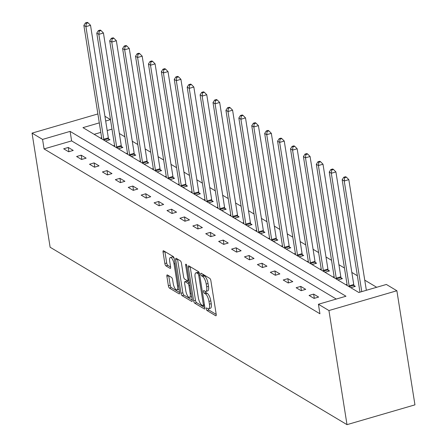 <?xml version="1.0" encoding="UTF-8"?>
<svg xmlns="http://www.w3.org/2000/svg" width="447" height="447" viewBox="0 0 447 447"><rect width="100%" height="100%" fill="white"/><g stroke="black" fill="none" stroke-linecap="round" stroke-linejoin="round"><path stroke-width="0.67" d="M206.279 308.922A1.397 0.481 -106.2 0 0 207.056 310.564L215.689 315.727A2 0.687 -106.2 0 0 215.951 315.778A2 0.687 -106.2 0 0 216.203 314.342L210.883 280.744A2 0.687 -106.2 0 0 209.777 278.392L201.139 273.229A1.397 0.481 -106.2 0 0 200.954 273.195A1.397 0.481 -106.2 0 0 200.781 274.195A1.397 0.481 -106.2 0 0 201.552 275.844L202.67 276.514A6.398 2.196 -106.2 0 1 206.218 284.041L206.659 286.84A6.398 2.196 -106.2 0 1 205.849 291.427A6.398 2.196 -106.2 0 1 205.005 291.26L203.888 290.589A1.397 0.481 -106.2 0 0 203.703 290.556A1.397 0.481 -106.2 0 0 203.53 291.556A1.397 0.481 -106.2 0 0 204.307 293.204L205.419 293.875A6.398 2.196 -106.2 0 1 208.967 301.401L209.414 304.2A6.398 2.196 -106.2 0 1 208.598 308.788A6.398 2.196 -106.2 0 1 207.76 308.62L206.643 307.955A1.397 0.481 -106.2 0 0 206.458 307.916A1.397 0.481 -106.2 0 0 206.279 308.922M208.207 308.799A1.397 0.481 -106.2 0 0 208.889 310.028L216.214 314.409M202.737 274.184A1.397 0.481 -106.2 0 0 203.391 275.307L204.508 275.978L202.67 276.514M205.458 291.438A1.397 0.481 -106.2 0 0 206.14 292.668L207.257 293.338L205.419 293.875M167.407 274.955A2 0.687 -106.2 0 0 167.144 274.905A2 0.687 -106.2 0 0 166.887 276.341L168.379 285.767A2 0.687 -106.2 0 0 169.491 288.119L179.079 293.847A2 0.687 -106.2 0 0 179.342 293.902A2 0.687 -106.2 0 0 179.593 292.467L174.274 258.863A2 0.687 -106.2 0 0 173.168 256.511L163.574 250.784A2 0.687 -106.2 0 0 163.311 250.728A2 0.687 -106.2 0 0 163.06 252.164L164.865 263.551A2 0.687 -106.2 0 0 165.971 265.904L170.078 268.356A2 0.687 -106.2 0 0 170.341 268.407A2 0.687 -106.2 0 0 170.592 266.976L169.698 261.327A5.347 1.838 -106.2 0 1 170.374 257.494A5.347 1.838 -106.2 0 1 174.045 263.926L177.548 286.046A5.347 1.838 -106.2 0 1 176.872 289.879A5.347 1.838 -106.2 0 1 173.201 283.448L172.62 279.761A2 0.687 -106.2 0 0 171.508 277.408L167.407 274.955M336.278 299.054L71.615 140.894L44.069 148.918L42.566 139.408L32.05 133.128L50.125 247.236L347.006 424.65L414.95 404.853L396.875 290.746L386.364 284.46L358.818 292.489L82.963 127.641L99.301 122.875M44.069 148.918L319.929 313.766L318.42 304.256L328.936 310.542L347.006 424.65M193.657 300.87A2 0.687 -106.2 0 0 194.763 303.222L204.352 308.95A2 0.687 -106.2 0 0 204.614 309.006A2 0.687 -106.2 0 0 204.871 307.57L199.546 273.966A2 0.687 -106.2 0 0 198.44 271.614L188.852 265.887A2 0.687 -106.2 0 0 188.584 265.831A2 0.687 -106.2 0 0 188.332 267.267L193.657 300.87L195.49 300.334A2 0.687 -106.2 0 0 196.602 302.686L204.877 307.631M191.713 301.401L182.125 295.668A2 0.687 -106.2 0 1 181.018 293.316L175.693 259.713A2 0.687 -106.2 0 1 175.95 258.282A2 0.687 -106.2 0 1 176.213 258.332L180.314 260.785A2 0.687 -106.2 0 1 181.426 263.138L183.583 276.766A2 0.687 -106.2 0 0 184.689 279.118L187.416 280.744A2 0.687 -106.2 0 0 187.679 280.8A2 0.687 -106.2 0 0 187.93 279.364L185.684 265.177A1.397 0.481 -106.2 0 1 185.863 264.171A1.397 0.481 -106.2 0 1 186.824 265.859L192.232 300.021A2 0.687 -106.2 0 1 191.981 301.451A2 0.687 -106.2 0 1 191.713 301.401L192.171 301.267M326.64 301.865L322.047 303.2M318.622 297.071L313.654 294.104L309.067 295.439L314.034 298.412L318.622 297.071M305.709 289.354L300.742 286.387L296.149 287.723L301.116 290.69L305.709 289.354M292.791 281.638L287.823 278.665L283.236 280.006L288.203 282.973L292.791 281.638M279.878 273.916L274.911 270.949L270.318 272.284L275.285 275.257L279.878 273.916M266.96 266.2L261.992 263.233L257.405 264.568L262.372 267.535L266.96 266.2M254.047 258.483L249.08 255.511L244.487 256.852L249.454 259.819L254.047 258.483M241.134 250.761L236.167 247.794L231.574 249.135L236.541 252.102L241.134 250.761M228.216 243.045L223.249 240.078L218.656 241.414L223.629 244.386L228.216 243.045M215.303 235.329L210.336 232.362L205.743 233.697L210.71 236.664L215.303 235.329M202.385 227.612L197.418 224.64L192.83 225.981L197.797 228.948L202.385 227.612M189.472 219.89L184.505 216.924L179.912 218.259L184.879 221.231L189.472 219.89M176.554 212.174L171.587 209.207L166.999 210.543L171.966 213.51L176.554 212.174M163.641 204.458L158.674 201.485L154.081 202.826L159.048 205.793L163.641 204.458M150.723 196.736L145.756 193.769L141.168 195.11L146.135 198.077L150.723 196.736M137.81 189.02L132.843 186.053L128.25 187.388L133.217 190.355L137.81 189.02M124.897 181.303L119.93 178.336L115.337 179.672L120.304 182.639L124.897 181.303M111.979 173.587L107.012 170.614L102.424 171.955L107.392 174.922L111.979 173.587M99.066 165.865L94.099 162.898L89.506 164.233L94.473 167.206L99.066 165.865M86.148 158.149L81.181 155.182L76.593 156.517L81.561 159.484L86.148 158.149M73.235 150.432L68.268 147.46L63.675 148.801L68.642 151.768L73.235 150.432M376.676 287.281L364.746 280.152M357.371 275.743L351.828 272.435M344.453 268.027L338.915 264.713M331.54 260.31L325.997 256.997M318.622 252.589L313.084 249.281M305.709 244.872L300.166 241.564M292.796 237.156L287.253 233.842M279.878 229.44L274.335 226.126M266.965 221.718L261.422 218.41M254.047 214.001L248.51 210.688M241.134 206.285L235.591 202.972M228.216 198.563L222.679 195.255M215.303 190.847L209.76 187.533M202.385 183.13L196.848 179.817M189.472 175.408L183.929 172.101M176.559 167.692L171.017 164.384M163.641 159.976L158.098 156.662M150.728 152.259L145.186 148.946M137.81 144.537L132.273 141.23M124.897 136.821L119.355 133.508M111.985 129.127L107.191 130.53M100.81 132.385L94.155 134.323M359.958 292.092L358.751 292.444M350.8 287.695L355.348 286.371L354.007 285.572M347.045 284.376L345.833 284.728M337.887 279.978L342.43 278.654L341.095 277.855M334.127 276.659L332.92 277.011M324.969 272.262L329.517 270.938L328.176 270.133M321.214 268.938L320.002 269.29M312.056 264.54L316.605 263.216L315.264 262.417M308.296 261.221L307.089 261.573M299.138 256.824L303.686 255.5L302.345 254.701M295.383 253.505L294.171 253.857M286.225 249.108L290.773 247.783L289.433 246.979M282.465 245.783L281.258 246.135M273.313 241.386L277.855 240.061L276.514 239.262M269.552 238.067L268.345 238.419M260.394 233.669L264.942 232.345L263.601 231.546M256.639 230.35L255.427 230.702M247.482 225.953L252.024 224.629L250.689 223.824M243.721 222.628L242.514 222.986M234.563 218.237L239.111 216.907L237.77 216.108M230.808 214.912L229.596 215.264M221.651 210.515L226.193 209.19L224.858 208.391M217.89 207.196L216.683 207.548M208.732 202.798L213.28 201.474L211.939 200.675M204.977 199.479L203.765 199.831M195.82 195.082L200.368 193.758L199.027 192.953M192.059 191.757L190.852 192.109M182.901 187.36L187.449 186.036L186.108 185.237M179.146 184.041L177.934 184.393M169.989 179.644L174.537 178.319L173.196 177.52M166.228 176.325L165.021 176.677M157.076 171.927L161.618 170.603L160.277 169.799M153.315 168.603L152.109 168.96M144.157 164.205L148.706 162.881L147.365 162.082M140.403 160.886L139.19 161.238M131.245 156.489L135.787 155.165L134.452 154.366M127.484 153.17L126.277 153.522M118.326 148.773L122.875 147.449L121.534 146.644M114.572 145.454L113.359 145.806M105.414 141.056L109.956 139.732L108.621 138.928M101.653 137.732L100.446 138.084M104.933 116.281L110.476 119.595M97.887 113.94L32.05 133.128M318.42 304.256L345.967 296.232L70.106 131.384L42.566 139.408M328.936 310.542L396.875 290.746M110.482 119.623L105.682 121.02M71.615 140.894L70.106 131.384M313.654 294.104L314.325 298.322M300.742 286.387L301.407 290.606M287.823 278.665L288.494 282.89M274.911 270.949L275.581 275.173M261.992 263.233L262.663 267.451M249.08 255.511L249.75 259.735M236.167 247.794L236.832 252.019M223.249 240.078L223.919 244.297M210.336 232.362L211.001 236.58M197.418 224.64L198.088 228.864M184.505 216.924L185.17 221.142M171.587 209.207L172.257 213.426M158.674 201.485L159.344 205.709M145.756 193.769L146.426 197.993M132.843 186.053L133.513 190.271M119.93 178.336L120.595 182.555M107.012 170.614L107.682 174.838M94.099 162.898L94.764 167.117M81.181 155.182L81.851 159.4M68.268 147.46L68.933 151.684M208.598 308.788L210.436 308.251A6.398 2.196 -106.2 0 0 211.247 303.664L209.414 304.2M207.257 293.338A6.398 2.196 -106.2 0 1 210.805 300.865L211.247 303.664M205.849 291.427L207.687 290.891A6.398 2.196 -106.2 0 0 208.498 286.303L206.659 286.84M204.508 275.978A6.398 2.196 -106.2 0 1 208.056 283.504L208.498 286.303M190.159 266.669A2 0.687 -106.2 0 0 190.171 266.73L195.49 300.334M203.044 305.804A1.397 0.481 -106.2 0 0 203.229 305.837A1.397 0.481 -106.2 0 0 203.407 304.837L198.736 275.341A1.397 0.481 -106.2 0 0 197.96 273.693L196.781 272.988A6.398 2.196 -106.2 0 0 195.937 272.821A6.398 2.196 -106.2 0 0 195.127 277.408L198.317 297.573A6.398 2.196 -106.2 0 0 201.865 305.1L203.044 305.804M195.937 272.821L197.775 272.29A6.398 2.196 -106.2 0 1 198.619 272.458L199.239 272.826M192.244 300.082L183.963 295.132L182.125 295.668M177.52 259.115A2 0.687 -106.2 0 0 177.532 259.182L182.857 292.779A2 0.687 -106.2 0 0 183.963 295.132M185.823 290.908A5.347 1.838 -106.2 0 0 189.494 297.339A5.347 1.838 -106.2 0 0 190.171 293.506L188.936 285.711A2 0.687 -106.2 0 0 187.829 283.359L185.108 281.733A2 0.687 -106.2 0 0 184.84 281.677A2 0.687 -106.2 0 0 184.589 283.113L185.823 290.908M189.494 297.339L191.327 296.802A5.347 1.838 -106.2 0 0 191.685 296.562M184.84 281.677L186.678 281.146A2 0.687 -106.2 0 1 186.941 281.197L189.494 282.722M176.872 289.879L178.705 289.349A5.347 1.838 -106.2 0 0 179.063 289.103M174.224 258.606A5.347 1.838 -106.2 0 0 172.212 256.958L170.374 257.494M164.887 251.566A2 0.687 -106.2 0 0 164.898 251.627L166.697 263.015A2 0.687 -106.2 0 0 167.809 265.367L170.603 267.038M168.715 275.738A2 0.687 -106.2 0 0 168.726 275.805L170.218 285.231A2 0.687 -106.2 0 0 171.324 287.583L179.605 292.528M366.35 290.293L348.828 179.649L344.235 180.985L342.167 179.75L359.969 292.154M361.757 291.628L344.235 180.985L344.598 177.738L346.436 177.202L345.609 176.71L343.771 177.247L344.598 177.738M342.167 179.75L343.771 177.247M346.436 177.202L348.828 179.649M354.337 286.667L353.912 285.264A2.039 0.698 73.8 0 1 353.745 284.515L335.909 171.927L331.322 173.268L329.249 172.028L347.084 284.616A2.039 0.698 73.8 0 1 347.135 285.292L347.129 285.504M349.403 286.862L349.325 286.6A2.039 0.698 73.8 0 1 349.152 285.856L331.322 173.268L331.685 170.022L333.518 169.486L332.691 168.994L330.858 169.525L331.685 170.022M329.249 172.028L330.858 169.525M333.518 169.486L335.909 171.927M341.424 278.945L341 277.542A2.039 0.698 73.8 0 1 340.826 276.799L322.997 164.211L318.404 165.546L316.336 164.312L334.166 276.9A2.039 0.698 73.8 0 1 334.222 277.576L334.216 277.783M336.485 279.14L336.407 278.883A2.039 0.698 73.8 0 1 336.239 278.135L318.404 165.546L318.767 162.306L320.605 161.769L319.778 161.272L317.94 161.808L318.767 162.306M316.336 164.312L317.94 161.808M320.605 161.769L322.997 164.211M328.506 271.228L328.087 269.826A2.039 0.698 73.8 0 1 327.914 269.083L310.078 156.495L305.491 157.83L303.418 156.595L321.253 269.183A2.039 0.698 73.8 0 1 321.304 269.854L321.298 270.066M323.572 271.424L323.494 271.161A2.039 0.698 73.8 0 1 323.321 270.418L305.491 157.83L305.854 154.584L307.692 154.053L306.86 153.556L305.027 154.092L305.854 154.584M303.418 156.595L305.027 154.092M307.692 154.053L310.078 156.495M315.593 263.512L315.169 262.11A2.039 0.698 73.8 0 1 314.995 261.361L297.166 148.773L292.573 150.114L290.505 148.873L308.335 261.461A2.039 0.698 73.8 0 1 308.391 262.138L308.385 262.35M310.659 263.708L310.581 263.445A2.039 0.698 73.8 0 1 310.408 262.702L292.573 150.114L292.936 146.867L294.774 146.331L293.947 145.839L292.109 146.37L292.936 146.867M290.505 148.873L292.109 146.37M294.774 146.331L297.166 148.773M302.675 255.796L302.256 254.388A2.039 0.698 73.8 0 1 302.083 253.645L284.247 141.056L279.66 142.392L277.587 141.157L295.422 253.745A2.039 0.698 73.8 0 1 295.473 254.421L295.473 254.628M297.741 255.986L297.663 255.729A2.039 0.698 73.8 0 1 297.49 254.98L279.66 142.392L280.023 139.151L281.861 138.615L281.034 138.117L279.196 138.654L280.023 139.151M277.587 141.157L279.196 138.654M281.861 138.615L284.247 141.056M289.762 248.074L289.338 246.671A2.039 0.698 73.8 0 1 289.164 245.928L271.335 133.34L266.742 134.676L264.674 133.441L282.504 246.029A2.039 0.698 73.8 0 1 282.56 246.699L282.554 246.912M284.828 248.269L284.75 248.012A2.039 0.698 73.8 0 1 284.577 247.264L266.742 134.676L267.11 131.429L268.943 130.898L268.116 130.401L266.278 130.937L267.11 131.429M264.674 133.441L266.278 130.937M268.943 130.898L271.335 133.34M276.849 240.357L276.425 238.955A2.039 0.698 73.8 0 1 276.252 238.206L258.416 125.618L253.829 126.959L251.756 125.719L269.591 238.307A2.039 0.698 73.8 0 1 269.642 238.983L269.642 239.195M271.91 240.553L271.832 240.29A2.039 0.698 73.8 0 1 271.659 239.547L253.829 126.959L254.192 123.713L256.03 123.176L255.203 122.685L253.365 123.221L254.192 123.713M251.756 125.719L253.365 123.221M256.03 123.176L258.416 125.618M263.931 232.641L263.507 231.239A2.039 0.698 73.8 0 1 263.333 230.49L245.504 117.902L240.911 119.243L238.843 118.002L256.673 230.591A2.039 0.698 73.8 0 1 256.729 231.267L256.723 231.479M258.997 232.837L258.919 232.574A2.039 0.698 73.8 0 1 258.746 231.825L240.911 119.243L241.279 115.996L243.112 115.46L242.285 114.968L240.452 115.499L241.279 115.996M238.843 118.002L240.452 115.499M243.112 115.46L245.504 117.902M251.018 224.919L250.594 223.517A2.039 0.698 73.8 0 1 250.421 222.774L232.591 110.185L227.998 111.521L225.931 110.286L243.76 222.874A2.039 0.698 73.8 0 1 243.811 223.55L243.811 223.757M246.079 225.115L246.001 224.858A2.039 0.698 73.8 0 1 245.828 224.109L227.998 111.521L228.361 108.28L230.199 107.744L229.372 107.246L227.534 107.783L228.361 108.28M225.931 110.286L227.534 107.783M230.199 107.744L232.591 110.185M238.1 217.203L237.675 215.8A2.039 0.698 73.8 0 1 237.508 215.057L219.673 102.469L215.085 103.805L213.012 102.57L230.848 215.158A2.039 0.698 73.8 0 1 230.898 215.828L230.892 216.041M233.166 217.398L233.088 217.136A2.039 0.698 73.8 0 1 232.915 216.393L215.085 103.805L215.448 100.558L217.281 100.027L216.454 99.53L214.621 100.067L215.448 100.558M213.012 102.57L214.621 100.067M217.281 100.027L219.673 102.469M225.187 209.487L224.763 208.084A2.039 0.698 73.8 0 1 224.59 207.335L206.76 94.747L202.167 96.088L200.1 94.848L217.929 207.436A2.039 0.698 73.8 0 1 217.985 208.112L217.98 208.324M220.248 209.682L220.17 209.419A2.039 0.698 73.8 0 1 220.002 208.676L202.167 96.088L202.53 92.842L204.368 92.305L203.541 91.814L201.703 92.345L202.53 92.842M200.1 94.848L201.703 92.345M204.368 92.305L206.76 94.747M212.269 201.77L211.85 200.362A2.039 0.698 73.8 0 1 211.677 199.619L193.842 87.031L189.254 88.366L187.181 87.131L205.017 199.72A2.039 0.698 73.8 0 1 205.067 200.396L205.061 200.602M207.335 201.96L207.257 201.703A2.039 0.698 73.8 0 1 207.084 200.954L189.254 88.366L189.617 85.126L191.456 84.589L190.623 84.092L188.79 84.628L189.617 85.126M187.181 87.131L188.79 84.628M191.456 84.589L193.842 87.031M199.356 194.048L198.932 192.646A2.039 0.698 73.8 0 1 198.759 191.903L180.929 79.315L176.336 80.65L174.269 79.415L192.098 192.003A2.039 0.698 73.8 0 1 192.154 192.674L192.149 192.886M194.423 194.244L194.344 193.981A2.039 0.698 73.8 0 1 194.171 193.238L176.336 80.65L176.705 77.404L178.537 76.873L177.71 76.376L175.872 76.912L176.705 77.404M174.269 79.415L175.872 76.912M178.537 76.873L180.929 79.315M186.438 186.332L186.019 184.929A2.039 0.698 73.8 0 1 185.846 184.181L168.011 71.593L163.423 72.934L161.35 71.693L179.186 184.281A2.039 0.698 73.8 0 1 179.236 184.957L179.236 185.17M181.504 186.528L181.426 186.265A2.039 0.698 73.8 0 1 181.253 185.522L163.423 72.934L163.786 69.687L165.625 69.151L164.798 68.659L162.959 69.196L163.786 69.687M161.35 71.693L162.959 69.196M165.625 69.151L168.011 71.593M173.525 178.616L173.101 177.213A2.039 0.698 73.8 0 1 172.928 176.464L155.098 63.876L150.505 65.212L148.438 63.977L166.267 176.565A2.039 0.698 73.8 0 1 166.323 177.241L166.318 177.448M168.592 178.806L168.513 178.549A2.039 0.698 73.8 0 1 168.34 177.8L150.505 65.212L150.874 61.971L152.706 61.435L151.879 60.937L150.041 61.474L150.874 61.971M148.438 63.977L150.041 61.474M152.706 61.435L155.098 63.876M160.613 170.894L160.188 169.491A2.039 0.698 73.8 0 1 160.015 168.748L142.18 56.16L137.592 57.495L135.519 56.261L153.355 168.849A2.039 0.698 73.8 0 1 153.405 169.519L153.405 169.731M155.673 171.089L155.595 170.832A2.039 0.698 73.8 0 1 155.422 170.083L137.592 57.495L137.955 54.249L139.794 53.718L138.967 53.221L137.128 53.757L137.955 54.249M135.519 56.261L137.128 53.757M139.794 53.718L142.18 56.16M147.694 163.177L147.27 161.775A2.039 0.698 73.8 0 1 147.097 161.026L129.267 48.444L124.674 49.779L122.607 48.544L140.436 161.127A2.039 0.698 73.8 0 1 140.492 161.803L140.487 162.015M142.761 163.373L142.682 163.11A2.039 0.698 73.8 0 1 142.509 162.367L124.674 49.779L125.043 46.533L126.875 45.996L126.048 45.505L124.216 46.041L125.043 46.533M122.607 48.544L124.216 46.041M126.875 45.996L129.267 48.444M134.782 155.461L134.357 154.059A2.039 0.698 73.8 0 1 134.184 153.31L116.354 40.722L111.761 42.063L109.694 40.822L127.524 153.41A2.039 0.698 73.8 0 1 127.574 154.086L127.574 154.299M129.842 155.657L129.764 155.394A2.039 0.698 73.8 0 1 129.591 154.651L111.761 42.063L112.124 38.816L113.963 38.28L113.136 37.788L111.297 38.319L112.124 38.816M109.694 40.822L111.297 38.319M113.963 38.28L116.354 40.722M121.863 147.739L121.439 146.337A2.039 0.698 73.8 0 1 121.271 145.593L103.436 33.005L98.848 34.341L96.775 33.106L114.611 145.694A2.039 0.698 73.8 0 1 114.661 146.37L114.655 146.577M116.93 147.935L116.851 147.678A2.039 0.698 73.8 0 1 116.678 146.929L98.848 34.341L99.212 31.1L101.044 30.564L100.217 30.066L98.385 30.603L99.212 31.1M96.775 33.106L98.385 30.603M101.044 30.564L103.436 33.005M108.951 140.023L108.526 138.62A2.039 0.698 73.8 0 1 108.353 137.877L90.523 25.289L85.93 26.624L83.863 25.39L101.692 137.978A2.039 0.698 73.8 0 1 101.748 138.648L101.743 138.861M104.011 140.218L103.933 139.956A2.039 0.698 73.8 0 1 103.765 139.213L85.93 26.624L86.293 23.378L88.132 22.847L87.305 22.35L85.466 22.886L86.293 23.378M83.863 25.39L85.466 22.886M88.132 22.847L90.523 25.289M208.889 310.028L207.056 310.564M203.391 275.307L201.552 275.844M206.14 292.668L204.307 293.204M210.805 300.865L208.967 301.401M208.056 283.504L206.218 284.041M216.147 315.593L215.689 315.727M190.171 266.73L188.332 267.267M204.81 308.816L204.352 308.95M196.602 302.686L194.763 303.222M204.391 304.552L203.407 304.837M199.72 275.056L198.736 275.341M199.39 273.279L197.96 273.693M198.619 272.458L196.781 272.988M182.857 292.779L181.018 293.316M177.532 259.182L175.693 259.713M188.913 279.079L187.93 279.364M186.55 264.926L185.684 265.177M191.154 293.221L190.171 293.506M189.919 285.426L188.936 285.711M189.517 282.867L187.829 283.359M186.941 281.197L185.108 281.733M178.532 285.762L177.548 286.046M175.028 263.641L174.045 263.926M170.53 268.222L170.078 268.356M167.809 265.367L165.971 265.904M166.697 263.015L164.865 263.551M164.898 251.627L163.06 252.164M179.538 293.713L179.079 293.847M171.324 287.583L169.491 288.119M170.218 285.231L168.379 285.767M168.726 275.805L166.887 276.341M353.912 285.264L349.325 286.6M353.745 284.515L349.152 285.856M341 277.542L336.407 278.883M340.826 276.799L336.239 278.135M328.087 269.826L323.494 271.161M327.914 269.083L323.321 270.418M315.169 262.11L310.581 263.445M314.995 261.361L310.408 262.702M302.256 254.388L297.663 255.729M302.083 253.645L297.49 254.98M289.338 246.671L284.75 248.012M289.164 245.928L284.577 247.264M276.425 238.955L271.832 240.29M276.252 238.206L271.659 239.547M263.507 231.239L258.919 232.574M263.333 230.49L258.746 231.825M250.594 223.517L246.001 224.858M250.421 222.774L245.828 224.109M237.675 215.8L233.088 217.136M237.508 215.057L232.915 216.393M224.763 208.084L220.17 209.419M224.59 207.335L220.002 208.676M211.85 200.362L207.257 201.703M211.677 199.619L207.084 200.954M198.932 192.646L194.344 193.981M198.759 191.903L194.171 193.238M186.019 184.929L181.426 186.265M185.846 184.181L181.253 185.522M173.101 177.213L168.513 178.549M172.928 176.464L168.34 177.8M160.188 169.491L155.595 170.832M160.015 168.748L155.422 170.083M147.27 161.775L142.682 163.11M147.097 161.026L142.509 162.367M134.357 154.059L129.764 155.394M134.184 153.31L129.591 154.651M121.439 146.337L116.851 147.678M121.271 145.593L116.678 146.929M108.526 138.62L103.933 139.956M108.353 137.877L103.765 139.213M204.536 305.457L203.229 305.837M189.12 280.375L187.679 280.8"/></g></svg>
